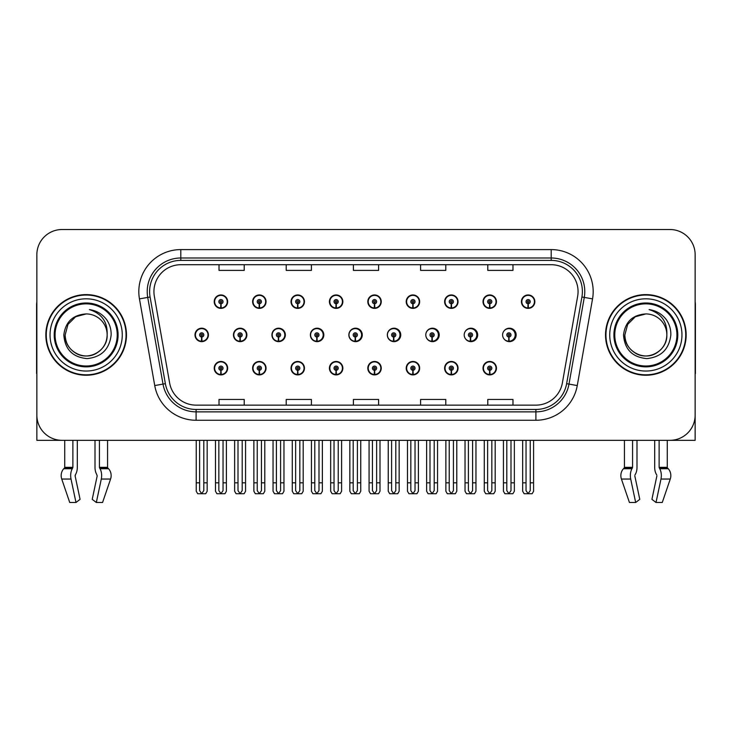 <?xml version="1.0" encoding="UTF-8"?>
<svg xmlns="http://www.w3.org/2000/svg" width="732" height="732" viewBox="0 0 732 732"><rect width="100%" height="100%" fill="white"/><g stroke="black" fill="none" stroke-linecap="round" stroke-linejoin="round"><path stroke-width="1.1" d="M645.844 440.325L654.692 440.325L654.692 467.336A9.242 4.868 -90 0 0 656.311 474.217L656.76 474.977L656.311 474.217M656.879 475.919L651.919 499.352L656.018 502.481L660.978 479.048A9.242 4.868 -90 0 0 659.715 468.727L659.12 467.336L667.264 467.336L667.264 440.325L695.144 440.325L695.144 254.718A25.199 25.199 0 0 0 669.954 229.519L62.046 229.519A25.199 25.199 0 0 0 36.856 254.718L36.856 440.325L64.736 440.325L64.736 467.336A0.842 0.714 90 0 1 64.498 467.968A0.842 0.714 90 0 0 64.736 467.336L72.88 467.336L72.285 468.727A9.242 4.868 90 0 0 71.022 479.048L75.982 502.481L80.081 499.352L75.121 475.919L75.689 474.217A9.242 4.868 90 0 0 77.308 467.336L77.308 440.325L86.156 440.325M483.01 368.187A6.716 6.716 0 0 0 489.726 374.903A6.716 6.716 0 0 0 496.452 368.187A6.716 6.716 0 0 0 489.726 361.462A6.716 6.716 0 0 0 483.01 368.187M367.812 368.187A6.716 6.716 0 0 0 374.537 374.903A6.716 6.716 0 0 0 381.253 368.187A6.716 6.716 0 0 0 374.537 361.462A6.716 6.716 0 0 0 367.812 368.187M329.418 368.187A6.716 6.716 0 0 0 336.134 374.903A6.716 6.716 0 0 0 342.851 368.187A6.716 6.716 0 0 0 336.134 361.462A6.716 6.716 0 0 0 329.418 368.187M444.617 368.187A6.716 6.716 0 0 0 451.333 374.903A6.716 6.716 0 0 0 458.049 368.187A6.716 6.716 0 0 0 451.333 361.462A6.716 6.716 0 0 0 444.617 368.187M291.016 368.187A6.716 6.716 0 0 0 297.732 374.903A6.716 6.716 0 0 0 304.457 368.187A6.716 6.716 0 0 0 297.732 361.462A6.716 6.716 0 0 0 291.016 368.187M252.613 368.187A6.716 6.716 0 0 0 259.338 374.903A6.716 6.716 0 0 0 266.055 368.187A6.716 6.716 0 0 0 259.338 361.462A6.716 6.716 0 0 0 252.613 368.187M406.214 368.187A6.716 6.716 0 0 0 412.93 374.903A6.716 6.716 0 0 0 419.656 368.187A6.716 6.716 0 0 0 412.93 361.462A6.716 6.716 0 0 0 406.214 368.187M271.92 334.927A6.716 6.716 0 0 0 278.636 341.643A6.716 6.716 0 0 0 285.352 334.927A6.716 6.716 0 0 0 278.636 328.201A6.716 6.716 0 0 0 271.92 334.927M310.386 334.927A6.716 6.716 0 0 0 317.102 341.643A6.716 6.716 0 0 0 323.818 334.927A6.716 6.716 0 0 0 317.102 328.201A6.716 6.716 0 0 0 310.386 334.927M348.853 334.927A6.716 6.716 0 0 0 355.569 341.643A6.716 6.716 0 0 0 362.285 334.927A6.716 6.716 0 0 0 355.569 328.201A6.716 6.716 0 0 0 348.853 334.927M387.32 334.927A6.716 6.716 0 0 0 394.036 341.643A6.716 6.716 0 0 0 400.752 334.927A6.716 6.716 0 0 0 394.036 328.201A6.716 6.716 0 0 0 387.32 334.927M432.008 337.022L431.825 341.222A6.295 6.295 0 0 1 425.795 334.927A6.716 6.716 0 0 0 432.502 341.643A6.716 6.716 0 0 0 439.218 334.927A6.716 6.716 0 0 0 432.502 328.201A6.716 6.716 0 0 0 425.786 334.927A6.295 6.295 0 0 1 432.1 328.622A6.295 6.295 0 0 1 438.395 334.927A6.295 6.295 0 0 1 432.374 341.222L432.191 337.022A2.095 2.095 0 0 0 434.195 334.927A2.095 2.095 0 0 0 432.1 332.822A2.095 2.095 0 0 0 429.995 334.927A2.095 2.095 0 0 0 432.008 337.022L432.063 335.759A0.842 0.842 0 0 1 431.258 334.927A0.842 0.842 0 0 1 432.1 334.085A0.842 0.842 0 0 1 432.941 334.927A0.842 0.842 0 0 1 432.136 335.759L432.191 337.022M464.921 337.855A6.716 6.716 0 0 0 477.685 334.927A6.716 6.716 0 0 0 464.921 331.999M504.083 338.98A6.716 6.716 0 0 0 516.152 334.927A6.716 6.716 0 0 0 504.083 330.864M233.453 334.927A6.716 6.716 0 0 0 240.169 341.643A6.716 6.716 0 0 0 246.885 334.927A6.716 6.716 0 0 0 240.169 328.201A6.716 6.716 0 0 0 233.453 334.927M521.413 301.666A6.716 6.716 0 0 0 528.129 308.382A6.716 6.716 0 0 0 534.845 301.666A6.716 6.716 0 0 0 528.129 294.95A6.716 6.716 0 0 0 521.413 301.666M291.016 301.666A6.716 6.716 0 0 0 297.732 308.382A6.716 6.716 0 0 0 304.457 301.666A6.716 6.716 0 0 0 297.732 294.95A6.716 6.716 0 0 0 291.016 301.666M329.418 301.666A6.716 6.716 0 0 0 336.134 308.382A6.716 6.716 0 0 0 342.851 301.666A6.716 6.716 0 0 0 336.134 294.95A6.716 6.716 0 0 0 329.418 301.666M367.812 301.666A6.716 6.716 0 0 0 374.537 308.382A6.716 6.716 0 0 0 381.253 301.666A6.716 6.716 0 0 0 374.537 294.95A6.716 6.716 0 0 0 367.812 301.666M444.617 301.666A6.716 6.716 0 0 0 451.333 308.382A6.716 6.716 0 0 0 458.049 301.666A6.716 6.716 0 0 0 451.333 294.95A6.716 6.716 0 0 0 444.617 301.666M483.01 301.666A6.716 6.716 0 0 0 489.726 308.382A6.716 6.716 0 0 0 496.452 301.666A6.716 6.716 0 0 0 489.726 294.95A6.716 6.716 0 0 0 483.01 301.666M252.613 301.666A6.716 6.716 0 0 0 259.338 308.382A6.716 6.716 0 0 0 266.055 301.666A6.716 6.716 0 0 0 259.338 294.95A6.716 6.716 0 0 0 252.613 301.666M406.214 301.666A6.716 6.716 0 0 0 412.93 308.382A6.716 6.716 0 0 0 419.656 301.666A6.716 6.716 0 0 0 412.93 294.95A6.716 6.716 0 0 0 406.214 301.666M214.22 368.187A6.716 6.716 0 0 0 220.936 374.903A6.716 6.716 0 0 0 227.652 368.187A6.716 6.716 0 0 0 220.936 361.462A6.716 6.716 0 0 0 214.22 368.187M194.987 334.927A6.716 6.716 0 0 0 201.703 341.643A6.716 6.716 0 0 0 208.419 334.927A6.716 6.716 0 0 0 201.703 328.201A6.716 6.716 0 0 0 194.987 334.927M214.22 301.666A6.716 6.716 0 0 0 220.936 308.382A6.716 6.716 0 0 0 227.652 301.666A6.716 6.716 0 0 0 220.936 294.95A6.716 6.716 0 0 0 214.22 301.666M45.842 334.927A40.315 40.315 0 0 0 86.156 375.242A40.315 40.315 0 0 0 126.471 334.927A40.315 40.315 0 0 0 86.156 294.612A40.315 40.315 0 0 0 45.842 334.927M605.529 334.927A40.315 40.315 0 0 0 645.844 375.242A40.315 40.315 0 0 0 686.159 334.927A40.315 40.315 0 0 0 645.844 294.612A40.315 40.315 0 0 0 605.529 334.927M153.93 291.583A26.874 26.874 0 0 1 180.804 264.71L551.196 264.71A26.874 26.874 0 0 1 577.658 296.25L562.377 382.928A26.874 26.874 0 0 1 535.906 405.135L196.094 405.135A26.874 26.874 0 0 1 169.623 382.928L154.342 296.25A26.874 26.874 0 0 1 153.93 291.583M149.612 291.583A31.192 31.192 0 0 0 150.087 297L165.368 383.678A31.192 31.192 0 0 0 196.094 409.453L535.906 409.453A31.192 31.192 0 0 0 566.632 383.678L581.913 297A31.192 31.192 0 0 0 551.196 260.391L180.804 260.391A31.192 31.192 0 0 0 149.612 291.583M139.455 298.876A41.989 41.989 0 0 1 180.804 249.594L551.196 249.594A41.989 41.989 0 0 1 592.545 298.876L577.264 385.554A41.989 41.989 0 0 1 535.906 420.26L196.094 420.26A41.989 41.989 0 0 1 154.736 385.554L139.455 298.876L147.727 297.421A33.599 33.599 0 0 1 180.804 257.993L551.196 257.993A33.599 33.599 0 0 1 584.273 297.421L568.993 384.099A33.599 33.599 0 0 1 535.906 411.86L196.094 411.86A33.599 33.599 0 0 1 163.007 384.099L147.727 297.421A33.599 33.599 0 0 1 147.214 291.583M669.954 229.519L62.046 229.519M36.856 254.718L36.856 415.135A25.199 25.199 0 0 0 62.046 440.325L669.954 440.325A25.199 25.199 0 0 0 695.144 415.135L695.144 254.718M353.4 264.71L353.4 270.401L378.6 270.401L378.6 264.71M286.212 264.71L286.212 270.401L311.411 270.401L311.411 264.71M219.024 264.71L219.024 270.401L244.213 270.401L244.213 264.71M420.589 264.71L420.589 270.401L445.788 270.401L445.788 264.71M487.787 264.71L487.787 270.401L512.976 270.401L512.976 264.71M378.6 405.135L378.6 399.452L353.4 399.452L353.4 405.135M311.411 405.135L311.411 399.452L286.212 399.452L286.212 405.135M244.213 405.135L244.213 399.452L219.024 399.452L219.024 405.135M445.788 405.135L445.788 399.452L420.589 399.452L420.589 405.135M512.976 405.135L512.976 399.452L487.787 399.452L487.787 405.135M223.04 440.325L223.04 490.623L220.936 493.624L218.841 490.623L218.841 482.827L215.473 482.827L215.473 491.227L216.928 493.743L224.944 493.743L226.398 491.227L226.398 440.325M220.844 370.282L220.661 374.473A6.295 6.295 0 0 1 214.641 368.187A6.295 6.295 0 0 1 220.936 361.882A6.295 6.295 0 0 1 227.231 368.187A6.295 6.295 0 0 1 221.21 374.473L221.027 370.282A2.095 2.095 0 0 0 223.04 368.187A2.095 2.095 0 0 0 220.936 366.082A2.095 2.095 0 0 0 218.841 368.187A2.095 2.095 0 0 0 220.844 370.282L220.899 369.02A0.842 0.842 0 0 1 220.094 368.187A0.842 0.842 0 0 1 220.936 367.345A0.842 0.842 0 0 1 221.778 368.187A0.842 0.842 0 0 1 220.972 369.02L221.027 370.282M215.473 440.325L215.473 482.827M218.841 440.325L218.841 482.827M223.04 482.827L226.398 482.827M203.807 440.325L203.807 490.623L201.703 493.624L199.607 490.623L199.607 482.827L196.24 482.827L196.24 491.227L197.695 493.743L205.71 493.743L207.165 491.227L207.165 440.325M201.611 337.022L201.428 341.222A6.295 6.295 0 0 1 195.407 334.927A6.295 6.295 0 0 1 201.703 328.622A6.295 6.295 0 0 1 207.998 334.927A6.295 6.295 0 0 1 201.977 341.222L201.794 337.022A2.095 2.095 0 0 0 203.807 334.927A2.095 2.095 0 0 0 201.703 332.822A2.095 2.095 0 0 0 199.607 334.927A2.095 2.095 0 0 0 201.611 337.022L201.666 335.759A0.842 0.842 0 0 1 200.861 334.927A0.842 0.842 0 0 1 201.703 334.085A0.842 0.842 0 0 1 202.544 334.927A0.842 0.842 0 0 1 201.739 335.759L201.794 337.022M196.24 440.325L196.24 482.827M199.607 440.325L199.607 482.827M203.807 482.827L207.165 482.827M220.844 303.762L220.661 307.962A6.295 6.295 0 0 1 214.641 301.666A6.295 6.295 0 0 1 220.936 295.362A6.295 6.295 0 0 1 227.231 301.666A6.295 6.295 0 0 1 221.21 307.962L221.027 303.762A2.095 2.095 0 0 0 223.04 301.666A2.095 2.095 0 0 0 220.936 299.562A2.095 2.095 0 0 0 218.841 301.666A2.095 2.095 0 0 0 220.844 303.762L220.899 302.508A0.842 0.842 0 0 1 220.094 301.666A0.842 0.842 0 0 1 220.936 300.825A0.842 0.842 0 0 1 221.778 301.666A0.842 0.842 0 0 1 220.972 302.508L221.027 303.762M220.936 493.624L218.841 490.623M72.88 440.325L72.88 467.336M95.004 440.325L95.004 467.336A9.242 4.868 -90 0 0 96.615 474.217L97.182 475.919L92.223 499.352L96.331 502.481L101.291 479.048A9.242 4.868 -90 0 0 100.019 468.727L99.424 467.336L99.424 440.325M107.567 440.325L107.567 467.336A0.842 0.714 -90 0 0 107.805 467.968L108.528 468.727A9.242 7.851 90 0 1 110.578 479.048L102.572 502.481L96.331 502.481M97.182 475.919L96.615 474.217M75.24 474.977L75.121 475.919M71.022 479.048L61.735 479.048A9.242 7.851 -90 0 1 63.776 468.727A9.242 7.851 -90 0 0 61.735 479.048L69.732 502.481L75.982 502.481M72.285 468.727L63.776 468.727L64.498 467.968L72.733 467.968M36.856 388.674L36.856 380.274M36.856 373.54A16.799 16.799 0 0 0 36.6 373.558L36.6 304.686A16.799 16.799 0 0 1 36.856 301.794M261.434 440.325L261.434 490.623L259.338 493.624L257.234 490.623L257.234 482.827L253.876 482.827L253.876 491.227L255.331 493.743L263.337 493.743L264.792 491.227L264.792 440.325M259.247 370.282L259.064 374.473A6.295 6.295 0 0 1 253.034 368.187A6.295 6.295 0 0 1 259.338 361.882A6.295 6.295 0 0 1 265.634 368.187A6.295 6.295 0 0 1 259.613 374.473L259.43 370.282A2.095 2.095 0 0 0 261.434 368.187A2.095 2.095 0 0 0 259.338 366.082A2.095 2.095 0 0 0 257.234 368.187A2.095 2.095 0 0 0 259.247 370.282L259.302 369.02A0.842 0.842 0 0 1 258.497 368.187A0.842 0.842 0 0 1 259.338 367.345A0.842 0.842 0 0 1 260.171 368.187A0.842 0.842 0 0 1 259.375 369.02L259.43 370.282M253.876 440.325L253.876 482.827M257.234 440.325L257.234 482.827M261.434 482.827L264.792 482.827M299.836 440.325L299.836 490.623L297.732 493.624L295.637 490.623L295.637 482.827L292.278 482.827L292.278 491.227L293.733 493.743L301.74 493.743L303.194 491.227L303.194 440.325M297.64 370.282L297.457 374.473A6.295 6.295 0 0 1 291.437 368.187A6.295 6.295 0 0 1 297.732 361.882A6.295 6.295 0 0 1 304.036 368.187A6.295 6.295 0 0 1 298.006 374.473L297.823 370.282A2.095 2.095 0 0 0 299.836 368.187A2.095 2.095 0 0 0 297.732 366.082A2.095 2.095 0 0 0 295.637 368.187A2.095 2.095 0 0 0 297.64 370.282L297.695 369.02A0.842 0.842 0 0 1 296.899 368.187A0.842 0.842 0 0 1 297.732 367.345A0.842 0.842 0 0 1 298.574 368.187A0.842 0.842 0 0 1 297.768 369.02L297.823 370.282M292.278 440.325L292.278 482.827M295.637 440.325L295.637 482.827M299.836 482.827L303.194 482.827M338.23 440.325L338.23 490.623L336.134 493.624L334.03 490.623L334.03 482.827L330.672 482.827L330.672 491.227L332.127 493.743L340.142 493.743L341.597 491.227L341.597 440.325M336.043 370.282L335.86 374.473A6.295 6.295 0 0 1 329.839 368.187A6.295 6.295 0 0 1 336.134 361.882A6.295 6.295 0 0 1 342.43 368.187A6.295 6.295 0 0 1 336.409 374.473L336.226 370.282A2.095 2.095 0 0 0 338.23 368.187A2.095 2.095 0 0 0 336.134 366.082A2.095 2.095 0 0 0 334.03 368.187A2.095 2.095 0 0 0 336.043 370.282L336.098 369.02A0.842 0.842 0 0 1 335.293 368.187A0.842 0.842 0 0 1 336.134 367.345A0.842 0.842 0 0 1 336.976 368.187A0.842 0.842 0 0 1 336.171 369.02L336.226 370.282M330.672 440.325L330.672 482.827M334.03 440.325L334.03 482.827M338.23 482.827L341.597 482.827M376.632 440.325L376.632 490.623L374.537 493.624L372.432 490.623L372.432 482.827L369.074 482.827L369.074 491.227L370.529 493.743L378.536 493.743L379.99 491.227L379.99 440.325M374.445 370.282L374.262 374.473A6.295 6.295 0 0 1 368.233 368.187A6.295 6.295 0 0 1 374.537 361.882A6.295 6.295 0 0 1 380.832 368.187A6.295 6.295 0 0 1 374.811 374.473L374.628 370.282A2.095 2.095 0 0 0 376.632 368.187A2.095 2.095 0 0 0 374.537 366.082A2.095 2.095 0 0 0 372.432 368.187A2.095 2.095 0 0 0 374.445 370.282L374.5 369.02A0.842 0.842 0 0 1 373.695 368.187A0.842 0.842 0 0 1 374.537 367.345A0.842 0.842 0 0 1 375.37 368.187A0.842 0.842 0 0 1 374.574 369.02L374.628 370.282M369.074 440.325L369.074 482.827M372.432 440.325L372.432 482.827M376.632 482.827L379.99 482.827M242.201 440.325L242.201 490.623L240.105 493.624L238.001 490.623L238.001 482.827L234.643 482.827L234.643 491.227L236.097 493.743L244.104 493.743L245.559 491.227L245.559 440.325M240.014 337.022L239.831 341.222A6.295 6.295 0 0 1 233.801 334.927A6.295 6.295 0 0 1 240.105 328.622A6.295 6.295 0 0 1 246.4 334.927A6.295 6.295 0 0 1 240.38 341.222L240.197 337.022A2.095 2.095 0 0 0 242.201 334.927A2.095 2.095 0 0 0 240.105 332.822A2.095 2.095 0 0 0 238.001 334.927A2.095 2.095 0 0 0 240.014 337.022L240.069 335.759A0.842 0.842 0 0 1 239.263 334.927A0.842 0.842 0 0 1 240.105 334.085A0.842 0.842 0 0 1 240.938 334.927A0.842 0.842 0 0 1 240.142 335.759L240.197 337.022M246.675 336.601L246.172 336.601M246.172 333.243L246.675 333.243M234.643 440.325L234.643 482.827M238.001 440.325L238.001 482.827M242.201 482.827L245.559 482.827M280.603 440.325L280.603 490.623L278.499 493.624L276.403 490.623L276.403 482.827L273.045 482.827L273.045 491.227L274.5 493.743L282.506 493.743L283.961 491.227L283.961 440.325M278.407 337.022L278.224 341.222A6.295 6.295 0 0 1 272.203 334.927A6.295 6.295 0 0 1 278.499 328.622A6.295 6.295 0 0 1 284.803 334.927A6.295 6.295 0 0 1 278.773 341.222L278.59 337.022A2.095 2.095 0 0 0 280.603 334.927A2.095 2.095 0 0 0 278.499 332.822A2.095 2.095 0 0 0 276.403 334.927A2.095 2.095 0 0 0 278.407 337.022L278.462 335.759A0.842 0.842 0 0 1 277.666 334.927A0.842 0.842 0 0 1 278.499 334.085A0.842 0.842 0 0 1 279.34 334.927A0.842 0.842 0 0 1 278.535 335.759L278.59 337.022M285.141 336.601L284.574 336.601M284.574 333.243L285.141 333.243M273.045 440.325L273.045 482.827M276.403 440.325L276.403 482.827M280.603 482.827L283.961 482.827M318.996 440.325L318.996 490.623L316.901 493.624L314.797 490.623L314.797 482.827L311.439 482.827L311.439 491.227L312.893 493.743L320.909 493.743L322.364 491.227L322.364 440.325M316.81 337.022L316.627 341.222A6.295 6.295 0 0 1 310.606 334.927A6.295 6.295 0 0 1 316.901 328.622A6.295 6.295 0 0 1 323.196 334.927A6.295 6.295 0 0 1 317.176 341.222L316.993 337.022A2.095 2.095 0 0 0 318.996 334.927A2.095 2.095 0 0 0 316.901 332.822A2.095 2.095 0 0 0 314.797 334.927A2.095 2.095 0 0 0 316.81 337.022L316.865 335.759A0.842 0.842 0 0 1 316.059 334.927A0.842 0.842 0 0 1 316.901 334.085A0.842 0.842 0 0 1 317.743 334.927A0.842 0.842 0 0 1 316.938 335.759L316.993 337.022M323.608 336.601L322.968 336.601M322.968 333.243L323.608 333.243M311.439 440.325L311.439 482.827M314.797 440.325L314.797 482.827M318.996 482.827L322.364 482.827M357.399 440.325L357.399 490.623L355.304 493.624L353.199 490.623L353.199 482.827L349.841 482.827L349.841 491.227L351.296 493.743L359.302 493.743L360.757 491.227L360.757 440.325M355.212 337.022L355.029 341.222A6.295 6.295 0 0 1 348.999 334.927A6.295 6.295 0 0 1 355.304 328.622A6.295 6.295 0 0 1 361.599 334.927A6.295 6.295 0 0 1 355.578 341.222L355.395 337.022A2.095 2.095 0 0 0 357.399 334.927A2.095 2.095 0 0 0 355.304 332.822A2.095 2.095 0 0 0 353.199 334.927A2.095 2.095 0 0 0 355.212 337.022L355.267 335.759A0.842 0.842 0 0 1 354.462 334.927A0.842 0.842 0 0 1 355.304 334.085A0.842 0.842 0 0 1 356.136 334.927A0.842 0.842 0 0 1 355.34 335.759L355.395 337.022M362.075 336.601L361.37 336.601M361.37 333.243L362.075 333.243M349.841 440.325L349.841 482.827M353.199 440.325L353.199 482.827M357.399 482.827L360.757 482.827M259.247 303.762L259.064 307.962A6.295 6.295 0 0 1 253.034 301.666A6.295 6.295 0 0 1 259.338 295.362A6.295 6.295 0 0 1 265.634 301.666A6.295 6.295 0 0 1 259.613 307.962L259.43 303.762A2.095 2.095 0 0 0 261.434 301.666A2.095 2.095 0 0 0 259.338 299.562A2.095 2.095 0 0 0 257.234 301.666A2.095 2.095 0 0 0 259.247 303.762L259.302 302.508A0.842 0.842 0 0 1 258.497 301.666A0.842 0.842 0 0 1 259.338 300.825A0.842 0.842 0 0 1 260.171 301.666A0.842 0.842 0 0 1 259.375 302.508L259.43 303.762M297.64 303.762L297.457 307.962A6.295 6.295 0 0 1 291.437 301.666A6.295 6.295 0 0 1 297.732 295.362A6.295 6.295 0 0 1 304.036 301.666A6.295 6.295 0 0 1 298.006 307.962L297.823 303.762A2.095 2.095 0 0 0 299.836 301.666A2.095 2.095 0 0 0 297.732 299.562A2.095 2.095 0 0 0 295.637 301.666A2.095 2.095 0 0 0 297.64 303.762L297.695 302.508A0.842 0.842 0 0 1 296.899 301.666A0.842 0.842 0 0 1 297.732 300.825A0.842 0.842 0 0 1 298.574 301.666A0.842 0.842 0 0 1 297.768 302.508L297.823 303.762M336.043 303.762L335.86 307.962A6.295 6.295 0 0 1 329.839 301.666A6.295 6.295 0 0 1 336.134 295.362A6.295 6.295 0 0 1 342.43 301.666A6.295 6.295 0 0 1 336.409 307.962L336.226 303.762A2.095 2.095 0 0 0 338.23 301.666A2.095 2.095 0 0 0 336.134 299.562A2.095 2.095 0 0 0 334.03 301.666A2.095 2.095 0 0 0 336.043 303.762L336.098 302.508A0.842 0.842 0 0 1 335.293 301.666A0.842 0.842 0 0 1 336.134 300.825A0.842 0.842 0 0 1 336.976 301.666A0.842 0.842 0 0 1 336.171 302.508L336.226 303.762M374.445 303.762L374.262 307.962A6.295 6.295 0 0 1 368.233 301.666A6.295 6.295 0 0 1 374.537 295.362A6.295 6.295 0 0 1 380.832 301.666A6.295 6.295 0 0 1 374.811 307.962L374.628 303.762A2.095 2.095 0 0 0 376.632 301.666A2.095 2.095 0 0 0 374.537 299.562A2.095 2.095 0 0 0 372.432 301.666A2.095 2.095 0 0 0 374.445 303.762L374.5 302.508A0.842 0.842 0 0 1 373.695 301.666A0.842 0.842 0 0 1 374.537 300.825A0.842 0.842 0 0 1 375.37 301.666A0.842 0.842 0 0 1 374.574 302.508L374.628 303.762M117.23 334.927A31.073 31.073 0 0 1 86.156 366A31.073 31.073 0 0 1 55.074 334.927A31.073 31.073 0 0 1 86.156 303.853A31.073 31.073 0 0 1 117.23 334.927M63.821 334.927C64.91 349.411 72.697 357.308 87.2 358.598C101.464 357.088 109.443 349.201 111.145 334.927C111.273 329.308 109.736 324.175 106.543 319.536C102.16 313.918 96.441 310.597 89.405 309.59C101.812 313.561 107.723 322.007 107.147 334.927C106.863 342.841 103.368 348.908 96.651 353.108C83.567 361.489 64.443 350.445 65.157 334.927L67.966 324.422L75.652 316.736L86.156 313.927C72.953 314.797 65.505 321.796 63.821 334.927M46.262 334.927A39.894 39.894 0 0 1 86.156 295.033A39.894 39.894 0 0 1 126.05 334.927A39.894 39.894 0 0 1 86.156 374.821A39.894 39.894 0 0 1 46.262 334.927M107.147 334.927C107.869 350.445 88.746 361.489 75.652 353.108C68.936 348.908 65.441 342.841 65.157 334.927L67.966 324.422L75.652 316.736L86.156 313.927L75.652 316.736L67.966 324.422L65.157 334.927L67.966 324.422L75.652 316.736L86.156 313.927A20.999 20.999 0 0 1 107.147 334.927C106.863 342.841 103.368 348.908 96.651 353.108C83.567 361.489 64.443 350.445 65.157 334.927L67.966 324.422L75.652 316.736M632.576 440.325L632.576 467.336L631.981 468.727A9.242 4.868 90 0 0 630.709 479.048L635.669 502.481L629.428 502.481L621.422 479.048A9.242 7.851 -90 0 1 623.472 468.727L624.195 467.968A0.842 0.714 90 0 0 624.433 467.336L624.433 440.325M659.12 467.336L659.12 440.325M634.937 474.977L635.385 474.217A9.242 4.868 90 0 0 636.996 467.336L636.996 440.325M635.669 502.481L639.777 499.352L634.818 475.919M656.018 502.481L662.268 502.481L670.265 479.048A9.242 7.851 90 0 0 668.225 468.727L667.502 467.968L668.225 468.727L659.715 468.727M631.981 468.727L623.472 468.727A9.242 7.851 -90 0 0 621.422 479.048L630.709 479.048M632.576 467.336L624.433 467.336A0.842 0.714 90 0 1 624.195 467.968L632.43 467.968M667.264 467.336A0.842 0.714 -90 0 0 667.502 467.968L659.267 467.968M695.144 380.274L695.144 388.674M695.144 301.794A16.799 16.799 0 0 1 695.4 304.686L695.4 373.558A16.799 16.799 0 0 0 695.144 373.54M676.926 334.927A31.073 31.073 0 0 1 645.844 366A31.073 31.073 0 0 1 614.77 334.927A31.073 31.073 0 0 1 645.844 303.853A31.073 31.073 0 0 1 676.926 334.927M623.518 334.927C624.597 349.411 632.393 357.308 646.896 358.598C661.161 357.088 669.139 349.201 670.841 334.927C670.97 329.308 669.432 324.175 666.239 319.536C661.847 313.918 656.137 310.597 649.101 309.59C661.508 313.561 667.419 322.007 666.843 334.927C666.559 342.841 663.064 348.908 656.348 353.108C643.254 361.489 624.131 350.445 624.854 334.927L627.663 324.422L635.349 316.736L645.844 313.927C632.649 314.797 625.201 321.796 623.518 334.927M605.95 334.927A39.894 39.894 0 0 1 645.844 295.033A39.894 39.894 0 0 1 685.738 334.927A39.894 39.894 0 0 1 645.844 374.821A39.894 39.894 0 0 1 605.95 334.927M666.843 334.927C667.557 350.445 648.433 361.489 635.349 353.108C628.632 348.908 625.137 342.841 624.854 334.927L627.663 324.422L635.349 316.736L645.844 313.927L635.349 316.736L627.663 324.422L624.854 334.927L627.663 324.422L635.349 316.736L645.844 313.927A20.999 20.999 0 0 1 666.843 334.927C666.559 342.841 663.064 348.908 656.348 353.108C643.254 361.489 624.131 350.445 624.854 334.927M415.035 440.325L415.035 490.623L412.93 493.624L410.835 490.623L410.835 482.827L407.477 482.827L407.477 491.227L408.932 493.743L416.938 493.743L418.393 491.227L418.393 440.325M412.839 370.282L412.656 374.473A6.295 6.295 0 0 1 406.635 368.187A6.295 6.295 0 0 1 412.93 361.882A6.295 6.295 0 0 1 419.235 368.187A6.295 6.295 0 0 1 413.205 374.473L413.022 370.282A2.095 2.095 0 0 0 415.035 368.187A2.095 2.095 0 0 0 412.93 366.082A2.095 2.095 0 0 0 410.835 368.187A2.095 2.095 0 0 0 412.839 370.282L412.894 369.02A0.842 0.842 0 0 1 412.089 368.187A0.842 0.842 0 0 1 412.93 367.345A0.842 0.842 0 0 1 413.772 368.187A0.842 0.842 0 0 1 412.967 369.02L413.022 370.282M407.477 440.325L407.477 482.827M410.835 440.325L410.835 482.827M415.035 482.827L418.393 482.827M453.428 440.325L453.428 490.623L451.333 493.624L449.228 490.623L449.228 482.827L445.87 482.827L445.87 491.227L447.325 493.743L455.341 493.743L456.786 491.227L456.786 440.325M451.241 370.282L451.058 374.473A6.295 6.295 0 0 1 445.029 368.187A6.295 6.295 0 0 1 451.333 361.882A6.295 6.295 0 0 1 457.628 368.187A6.295 6.295 0 0 1 451.607 374.473L451.424 370.282A2.095 2.095 0 0 0 453.428 368.187A2.095 2.095 0 0 0 451.333 366.082A2.095 2.095 0 0 0 449.228 368.187A2.095 2.095 0 0 0 451.241 370.282L451.296 369.02A0.842 0.842 0 0 1 450.491 368.187A0.842 0.842 0 0 1 451.333 367.345A0.842 0.842 0 0 1 452.175 368.187A0.842 0.842 0 0 1 451.37 369.02L451.424 370.282M445.87 440.325L445.87 482.827M449.228 440.325L449.228 482.827M453.428 482.827L456.786 482.827M491.831 440.325L491.831 490.623L489.726 493.624L487.631 490.623L487.631 482.827L484.273 482.827L484.273 491.227L485.728 493.743L493.734 493.743L495.189 491.227L495.189 440.325M489.635 370.282L489.452 374.473A6.295 6.295 0 0 1 483.431 368.187A6.295 6.295 0 0 1 489.726 361.882A6.295 6.295 0 0 1 496.031 368.187A6.295 6.295 0 0 1 490.01 374.473L489.818 370.282A2.095 2.095 0 0 0 491.831 368.187A2.095 2.095 0 0 0 489.726 366.082A2.095 2.095 0 0 0 487.631 368.187A2.095 2.095 0 0 0 489.635 370.282L489.69 369.02A0.842 0.842 0 0 1 488.894 368.187A0.842 0.842 0 0 1 489.726 367.345A0.842 0.842 0 0 1 490.568 368.187A0.842 0.842 0 0 1 489.763 369.02L489.818 370.282M484.273 440.325L484.273 482.827M487.631 440.325L487.631 482.827M491.831 482.827L495.189 482.827M395.802 440.325L395.802 490.623L393.697 493.624L391.602 490.623L391.602 482.827L388.244 482.827L388.244 491.227L389.698 493.743L397.705 493.743L399.16 491.227L399.16 440.325M393.606 337.022L393.423 341.222A6.295 6.295 0 0 1 387.402 334.927A6.295 6.295 0 0 1 393.697 328.622A6.295 6.295 0 0 1 400.001 334.927A6.295 6.295 0 0 1 393.972 341.222L393.789 337.022A2.095 2.095 0 0 0 395.802 334.927A2.095 2.095 0 0 0 393.697 332.822A2.095 2.095 0 0 0 391.602 334.927A2.095 2.095 0 0 0 393.606 337.022L393.66 335.759A0.842 0.842 0 0 1 392.855 334.927A0.842 0.842 0 0 1 393.697 334.085A0.842 0.842 0 0 1 394.539 334.927A0.842 0.842 0 0 1 393.734 335.759L393.789 337.022M400.541 336.601L399.773 336.601M399.773 333.243L400.541 333.243M388.244 440.325L388.244 482.827M391.602 440.325L391.602 482.827M395.802 482.827L399.16 482.827M434.195 440.325L434.195 490.623L432.1 493.624L429.995 490.623L429.995 482.827L426.637 482.827L426.637 491.227L428.092 493.743L436.107 493.743L437.553 491.227L437.553 440.325M439.008 336.601L438.166 336.601M438.166 333.243L439.008 333.243M426.637 440.325L426.637 482.827M429.995 440.325L429.995 482.827M434.195 482.827L437.553 482.827M472.598 440.325L472.598 490.623L470.493 493.624L468.398 490.623L468.398 482.827L465.04 482.827L465.04 491.227L466.494 493.743L474.501 493.743L475.956 491.227L475.956 440.325M470.402 337.022L470.219 341.222A6.295 6.295 0 0 1 464.198 334.927A6.295 6.295 0 0 1 470.493 328.622A6.295 6.295 0 0 1 476.797 334.927A6.295 6.295 0 0 1 470.777 341.222L470.594 337.022A2.095 2.095 0 0 0 472.598 334.927A2.095 2.095 0 0 0 470.493 332.822A2.095 2.095 0 0 0 468.398 334.927A2.095 2.095 0 0 0 470.402 337.022L470.456 335.759A0.842 0.842 0 0 1 469.66 334.927A0.842 0.842 0 0 1 470.493 334.085A0.842 0.842 0 0 1 471.335 334.927A0.842 0.842 0 0 1 470.539 335.759L470.594 337.022M477.474 336.601L476.569 336.601M476.569 333.243L477.474 333.243M465.04 440.325L465.04 482.827M468.398 440.325L468.398 482.827M472.598 482.827L475.956 482.827M511 440.325L511 490.623L508.896 493.624L506.8 490.623L506.8 482.827L503.433 482.827L503.433 491.227L504.888 493.743L512.903 493.743L514.358 491.227L514.358 440.325M508.804 337.022L508.621 341.222A6.295 6.295 0 0 1 502.6 334.927A6.295 6.295 0 0 1 508.896 328.622A6.295 6.295 0 0 1 515.2 334.927A6.295 6.295 0 0 1 509.17 341.222L508.987 337.022A2.095 2.095 0 0 0 511 334.927A2.095 2.095 0 0 0 508.896 332.822A2.095 2.095 0 0 0 506.8 334.927A2.095 2.095 0 0 0 508.804 337.022L508.859 335.759A0.842 0.842 0 0 1 508.054 334.927A0.842 0.842 0 0 1 508.896 334.085A0.842 0.842 0 0 1 509.737 334.927A0.842 0.842 0 0 1 508.932 335.759L508.987 337.022M515.941 336.601L514.971 336.601M514.971 333.243L515.941 333.243M503.433 440.325L503.433 482.827M506.8 440.325L506.8 482.827M511 482.827L514.358 482.827M412.839 303.762L412.656 307.962A6.295 6.295 0 0 1 406.635 301.666A6.295 6.295 0 0 1 412.93 295.362A6.295 6.295 0 0 1 419.235 301.666A6.295 6.295 0 0 1 413.205 307.962L413.022 303.762A2.095 2.095 0 0 0 415.035 301.666A2.095 2.095 0 0 0 412.93 299.562A2.095 2.095 0 0 0 410.835 301.666A2.095 2.095 0 0 0 412.839 303.762L412.894 302.508A0.842 0.842 0 0 1 412.089 301.666A0.842 0.842 0 0 1 412.93 300.825A0.842 0.842 0 0 1 413.772 301.666A0.842 0.842 0 0 1 412.967 302.508L413.022 303.762M451.241 303.762L451.058 307.962A6.295 6.295 0 0 1 445.029 301.666A6.295 6.295 0 0 1 451.333 295.362A6.295 6.295 0 0 1 457.628 301.666A6.295 6.295 0 0 1 451.607 307.962L451.424 303.762A2.095 2.095 0 0 0 453.428 301.666A2.095 2.095 0 0 0 451.333 299.562A2.095 2.095 0 0 0 449.228 301.666A2.095 2.095 0 0 0 451.241 303.762L451.296 302.508A0.842 0.842 0 0 1 450.491 301.666A0.842 0.842 0 0 1 451.333 300.825A0.842 0.842 0 0 1 452.175 301.666A0.842 0.842 0 0 1 451.37 302.508L451.424 303.762M489.635 303.762L489.452 307.962A6.295 6.295 0 0 1 483.431 301.666A6.295 6.295 0 0 1 489.726 295.362A6.295 6.295 0 0 1 496.031 301.666A6.295 6.295 0 0 1 490.01 307.962L489.818 303.762A2.095 2.095 0 0 0 491.831 301.666A2.095 2.095 0 0 0 489.726 299.562A2.095 2.095 0 0 0 487.631 301.666A2.095 2.095 0 0 0 489.635 303.762L489.69 302.508A0.842 0.842 0 0 1 488.894 301.666A0.842 0.842 0 0 1 489.726 300.825A0.842 0.842 0 0 1 490.568 301.666A0.842 0.842 0 0 1 489.763 302.508L489.818 303.762M530.233 440.325L530.233 490.623L528.129 493.624L526.034 490.623L526.034 482.827L522.666 482.827L522.666 491.227L524.121 493.743L532.137 493.743L533.591 491.227L533.591 440.325M528.037 303.762L527.854 307.962A6.295 6.295 0 0 1 521.834 301.666A6.295 6.295 0 0 1 528.129 295.362A6.295 6.295 0 0 1 534.433 301.666A6.295 6.295 0 0 1 528.403 307.962L528.22 303.762A2.095 2.095 0 0 0 530.233 301.666A2.095 2.095 0 0 0 528.129 299.562A2.095 2.095 0 0 0 526.034 301.666A2.095 2.095 0 0 0 528.037 303.762L528.092 302.508A0.842 0.842 0 0 1 527.287 301.666A0.842 0.842 0 0 1 528.129 300.825A0.842 0.842 0 0 1 528.971 301.666A0.842 0.842 0 0 1 528.165 302.508L528.22 303.762M522.666 440.325L522.666 482.827M526.034 440.325L526.034 482.827M530.233 482.827L533.591 482.827M551.196 249.594L551.196 260.391M147.727 297.421L150.087 297M196.094 420.26L196.094 409.453M535.906 409.453L535.906 420.26M566.632 383.678L577.264 385.554M154.736 385.554L165.368 383.678M581.913 297L592.545 298.876M180.804 249.594L180.804 260.391M220.661 374.473A6.295 6.295 0 0 1 214.641 368.187M201.428 341.222A6.295 6.295 0 0 1 195.407 334.927M220.661 307.962A6.295 6.295 0 0 1 214.641 301.666M99.424 467.336L107.567 467.336M101.291 479.048L110.578 479.048M100.019 468.727L108.528 468.727M99.57 467.968L107.805 467.968M259.064 374.473A6.295 6.295 0 0 1 253.034 368.187M297.457 374.473A6.295 6.295 0 0 1 291.437 368.187M335.86 374.473A6.295 6.295 0 0 1 329.839 368.187M374.262 374.473A6.295 6.295 0 0 1 368.233 368.187M239.831 341.222A6.295 6.295 0 0 1 233.801 334.927M278.224 341.222A6.295 6.295 0 0 1 272.203 334.927M316.627 341.222A6.295 6.295 0 0 1 310.606 334.927M355.029 341.222A6.295 6.295 0 0 1 348.999 334.927M259.064 307.962A6.295 6.295 0 0 1 253.034 301.666M297.457 307.962A6.295 6.295 0 0 1 291.437 301.666M335.86 307.962A6.295 6.295 0 0 1 329.839 301.666M374.262 307.962A6.295 6.295 0 0 1 368.233 301.666M118.09 334.927A31.933 31.933 0 0 1 86.156 366.86A31.933 31.933 0 0 1 54.214 334.927A31.933 31.933 0 0 1 86.156 302.984A31.933 31.933 0 0 1 118.09 334.927M50.041 334.927A36.115 36.115 0 0 1 86.156 298.812A36.115 36.115 0 0 1 122.271 334.927A36.115 36.115 0 0 1 86.156 371.042A36.115 36.115 0 0 1 50.041 334.927M660.978 479.048L670.265 479.048M677.786 334.927A31.933 31.933 0 0 1 645.844 366.86A31.933 31.933 0 0 1 613.91 334.927A31.933 31.933 0 0 1 645.844 302.984A31.933 31.933 0 0 1 677.786 334.927M609.729 334.927A36.115 36.115 0 0 1 645.844 298.812A36.115 36.115 0 0 1 681.959 334.927A36.115 36.115 0 0 1 645.844 371.042A36.115 36.115 0 0 1 609.729 334.927M412.656 374.473A6.295 6.295 0 0 1 406.635 368.187M451.058 374.473A6.295 6.295 0 0 1 445.029 368.187M489.452 374.473A6.295 6.295 0 0 1 483.431 368.187M393.423 341.222A6.295 6.295 0 0 1 387.402 334.927M431.825 341.222A6.295 6.295 0 0 1 425.795 334.927M470.219 341.222A6.295 6.295 0 0 1 464.198 334.927M508.621 341.222A6.295 6.295 0 0 1 502.6 334.927M412.656 307.962A6.295 6.295 0 0 1 406.635 301.666M451.058 307.962A6.295 6.295 0 0 1 445.029 301.666M489.452 307.962A6.295 6.295 0 0 1 483.431 301.666M527.854 307.962A6.295 6.295 0 0 1 521.834 301.666"/></g></svg>
